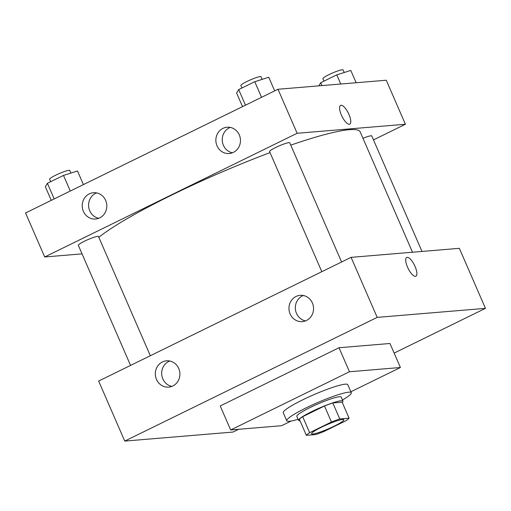 <?xml version="1.0" encoding="UTF-8"?>
<svg xmlns="http://www.w3.org/2000/svg" width="511" height="511" viewBox="0 0 511 511"><rect width="100%" height="100%" fill="white"/><g stroke="black" fill="none" stroke-linecap="round" stroke-linejoin="round"><path stroke-width="0.77" d="M312.873 434.024A17.591 2.185 -23.5 0 1 311.582 433.762A17.591 2.185 -23.5 0 1 326.848 424.743A17.591 2.185 -23.5 0 1 343.852 419.735A17.591 2.185 -23.5 0 1 331.396 427.496A17.591 2.185 -23.5 0 1 312.873 434.024M323.993 431.488L345.775 420.815A23.627 2.938 -23.5 0 0 349.096 418.177L339.751 418.956A23.627 2.938 -23.5 0 0 331.447 422.009L309.66 432.683A23.627 2.938 -23.5 0 0 306.345 435.327L315.683 434.548A23.627 2.938 -23.5 0 0 323.993 431.488M331.447 422.009L324.485 406.002L302.704 416.676L309.66 432.683M302.704 416.676A23.627 2.938 -23.5 0 0 299.382 419.314L306.345 435.327M324.485 406.002A23.627 2.938 -23.5 0 1 332.795 402.943L339.751 418.956M349.096 418.177L342.134 402.163L332.795 402.943M342.242 402.406A24.189 3.009 156.5 0 0 342.945 401.097A24.189 3.009 156.5 0 0 312.004 411.47A24.189 3.009 156.5 0 0 298.577 420.387A24.189 3.009 156.5 0 0 300.014 420.77M298.577 420.387L296.834 416.382A24.189 3.009 -23.5 0 1 310.26 407.471A24.189 3.009 -23.5 0 1 341.201 397.092L342.945 401.097M298.098 419.295A35.189 4.369 -23.5 0 1 289.322 421.294A35.189 4.369 -23.5 0 1 286.748 420.77A35.189 4.369 -23.5 0 1 317.274 402.732A35.189 4.369 -23.5 0 1 351.287 392.71A35.189 4.369 -23.5 0 1 342.466 400.004M286.748 420.77L283.273 412.767A35.189 4.369 -23.5 0 1 313.792 394.722A35.189 4.369 -23.5 0 1 347.806 384.706L351.287 392.71M291.149 421.045L281.612 425.714L230.665 429.968L349.46 371.752L400.413 367.505L350.878 391.771M230.665 429.968L220.222 405.951L339.017 347.736L389.97 343.488L400.413 367.505M377.182 317.382L485.45 308.357L394.147 353.095L485.45 308.357L377.182 317.382L351.083 257.352L98.642 381.053L124.741 441.089L377.182 317.382L124.741 441.089L233.01 432.057L124.741 441.089M238.637 429.297L233.01 432.057L238.637 429.297M339.017 347.736L349.46 371.752M485.45 308.357L459.344 248.32L351.083 257.352M312.393 303.01A13.197 12.296 85.2 0 1 302.352 321.617A13.197 12.296 85.2 0 1 289.379 311.761A13.197 12.296 85.2 0 1 296.035 296.463A13.197 12.296 85.2 0 1 300.155 295.32A13.197 12.296 85.2 0 1 312.393 303.01M156.475 379.418A13.197 12.296 85.2 0 1 162.389 361.954A13.197 12.296 85.2 0 1 166.509 360.811A13.197 12.296 85.2 0 1 179.859 372.934A13.197 12.296 85.2 0 1 168.707 387.108A13.197 12.296 85.2 0 1 156.475 379.418M303.381 295.505A13.197 12.296 -94.8 0 0 302.403 295.933A13.197 12.296 -94.8 0 0 295.428 309.525A13.197 12.296 -94.8 0 0 305.495 320.902M169.735 360.996A13.197 12.296 -94.8 0 0 168.758 361.424A13.197 12.296 -94.8 0 0 161.783 375.017A13.197 12.296 -94.8 0 0 171.849 386.393M415.897 276.221A10.444 3.564 63.9 0 0 415.085 266.531A10.444 3.564 -116.1 0 1 415.903 276.221A10.444 3.564 -116.1 0 1 408.104 268.409A10.444 3.564 -116.1 0 1 406.705 257.461A10.444 3.564 -116.1 0 1 415.085 266.525A10.444 3.564 63.9 0 0 406.705 257.461M98.827 237.308A147.34 18.307 -23.5 0 1 270.038 152.617M290.765 145.143A147.34 18.307 -23.5 0 1 360.166 131.864L412.505 252.23M321.815 271.692L269.578 151.563A10.993 1.367 -23.5 0 1 279.115 145.922A10.993 1.367 -23.5 0 1 289.743 142.793L341.584 262.002M130.554 365.416L78.317 245.286A10.993 1.367 -23.5 0 1 84.424 241.23A10.993 1.367 -23.5 0 1 98.482 236.516L150.323 355.726M362.97 138.315A10.993 1.367 -23.5 0 1 371.772 135.952L421.99 251.438M44.693 256.982L297.134 133.282L277.99 89.259L25.55 212.959L44.693 256.982L82.047 253.865M373.484 139.886L405.402 124.25L297.134 133.282M239.301 134.917A13.197 12.296 85.2 0 1 229.26 153.524A13.197 12.296 85.2 0 1 216.287 143.668A13.197 12.296 85.2 0 1 222.943 128.37A13.197 12.296 85.2 0 1 227.069 127.226A13.197 12.296 85.2 0 1 239.301 134.917M83.382 211.324A13.197 12.296 85.2 0 1 89.297 193.861A13.197 12.296 85.2 0 1 93.424 192.717A13.197 12.296 85.2 0 1 106.767 204.841A13.197 12.296 85.2 0 1 95.614 219.015A13.197 12.296 85.2 0 1 83.382 211.324M405.402 124.25L386.259 80.227L277.99 89.259M230.289 127.411A13.197 12.296 -94.8 0 0 229.311 127.839A13.197 12.296 -94.8 0 0 222.342 141.432A13.197 12.296 -94.8 0 0 232.409 152.808M96.643 192.903A13.197 12.296 -94.8 0 0 95.666 193.324A13.197 12.296 -94.8 0 0 88.697 206.923A13.197 12.296 -94.8 0 0 98.764 218.299M349.307 124.262A10.444 3.564 -116.1 0 1 341.674 115.703A10.444 3.564 -116.1 0 1 340.582 105.375A10.444 3.564 -116.1 0 1 348.374 113.186A10.444 3.564 -116.1 0 1 349.773 124.141A10.444 3.564 -116.1 0 1 349.307 124.262M349.773 124.141A10.444 3.564 63.9 0 0 348.374 113.193A10.444 3.564 63.9 0 0 340.575 105.381M356.148 82.737L350.789 70.422L336.781 74.862L320.71 82.737L318.838 85.848M336.781 74.862L340.767 84.021M320.71 82.737L321.949 85.593M323.961 81.14L322.895 78.681A10.993 1.367 -23.5 0 1 332.431 73.047A10.993 1.367 -23.5 0 1 343.06 69.911L344.19 72.511M83.421 184.599L77.506 170.987L63.498 175.426L47.421 183.302L45.351 186.745L51.272 200.357M63.498 175.426L70.282 191.037M47.421 183.302L54.211 198.913M50.672 181.705L49.605 179.246A10.993 1.367 -23.5 0 1 59.142 173.612A10.993 1.367 -23.5 0 1 69.771 170.476L70.901 173.076M274.682 90.875L268.767 77.263L254.759 81.703L238.682 89.578L236.612 93.021L242.533 106.633M254.759 81.703L261.543 97.314M238.682 89.578L245.472 105.189M241.933 87.981L240.866 85.522A10.993 1.367 -23.5 0 1 250.403 79.888A10.993 1.367 -23.5 0 1 261.032 76.752L262.162 79.352"/></g></svg>
